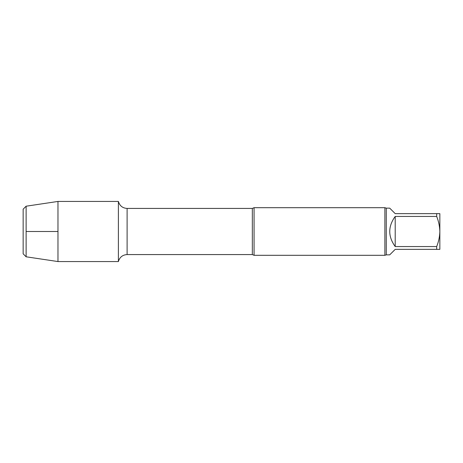 <?xml version="1.0" encoding="UTF-8"?>
<svg xmlns="http://www.w3.org/2000/svg" width="463" height="463" viewBox="0 0 463 463"><rect width="100%" height="100%" fill="white"/><g stroke="black" fill="none" stroke-linecap="round" stroke-linejoin="round"><path stroke-width="0.69" d="M436.673 213.64L439.85 213.64L439.85 231.5C439.694 226.297 438.635 221.279 436.673 216.435L436.673 213.64L395.205 213.64L389.696 208.136L386.275 208.136L384.886 207.69L254.065 207.69L254.065 255.31L252.335 254.569L252.335 208.431L127.111 208.431C122.579 208.136 119.674 205.804 118.395 201.44L57.973 201.44L57.973 261.56L26.125 256.797L26.125 206.203L57.973 201.44M436.673 246.565C438.635 241.738 439.694 236.715 439.85 231.5L439.85 249.36L436.673 249.36L436.673 246.565L395.205 246.565L395.205 216.435C387.936 226.476 387.936 236.524 395.205 246.565M436.673 249.36L395.205 249.36L389.696 254.864L386.275 254.864L386.275 208.136M436.673 216.435L395.205 216.435M252.335 254.569L127.111 254.569C122.579 254.864 119.674 257.196 118.395 261.56L118.395 201.44L118.395 261.56L57.973 261.56M386.275 254.864L384.886 255.31L384.886 207.69M384.886 255.31L254.065 255.31M26.125 256.797L23.15 253.822L23.15 209.178L26.125 206.203M26.125 231.5L57.973 231.5M127.111 254.569L127.111 208.431M252.335 208.431L254.065 207.69"/></g></svg>
